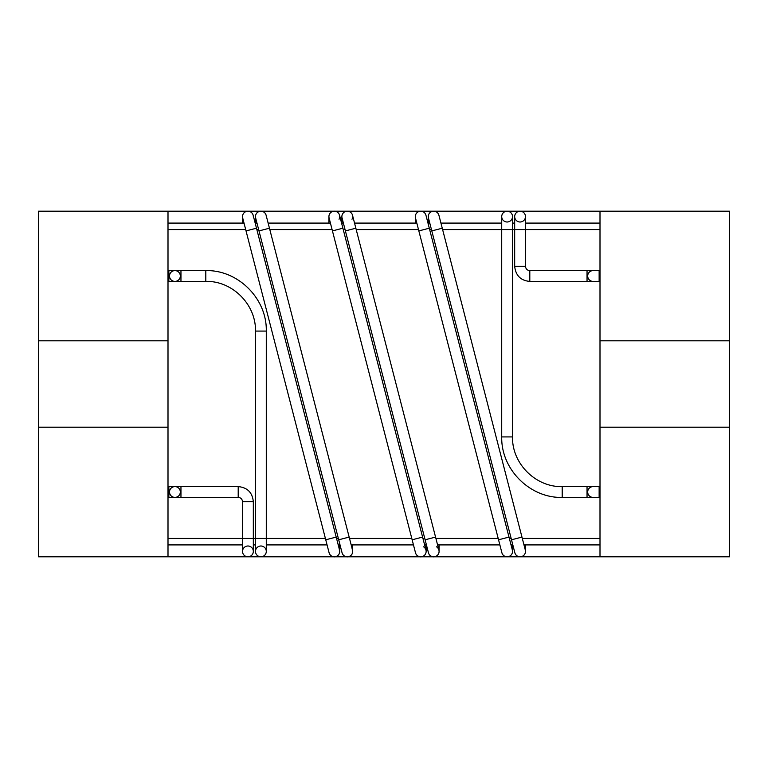 <?xml version="1.0" encoding="UTF-8"?>
<svg xmlns="http://www.w3.org/2000/svg" width="768" height="768" viewBox="0 0 768 768"><rect width="100%" height="100%" fill="white"/><g stroke="black" fill="none" stroke-linecap="round" stroke-linejoin="round"><path stroke-width="1.15" d="M253.325 551.395A5.395 5.395 0 0 1 247.92 556.8A5.395 5.395 0 0 1 242.525 551.395A5.395 5.395 0 0 0 247.92 556.8A5.395 5.395 0 0 0 253.325 551.395A5.395 5.395 0 0 1 247.92 556.8A5.395 5.395 0 0 1 242.525 551.395A5.395 5.395 0 0 1 247.92 546A5.395 5.395 0 0 1 253.325 551.395A5.395 5.395 0 0 1 247.92 556.8A5.395 5.395 0 0 1 242.525 551.395A5.395 5.395 0 0 1 247.92 546A5.395 5.395 0 0 1 253.325 551.395L253.325 501.715C252.422 492.538 247.382 487.498 238.205 486.595L180.96 486.595L180.96 497.395L174.912 497.395A5.395 5.395 0 0 1 169.517 492A5.395 5.395 0 0 1 174.912 486.595L180.96 486.595M242.525 223.085L242.525 216.605A5.395 5.395 0 0 0 242.688 217.949L329.088 552.749A5.395 5.395 0 0 0 339.725 551.395A5.395 5.395 0 0 1 329.088 552.749M253.325 216.605A5.395 5.395 0 0 0 246.048 211.536A5.395 5.395 0 0 0 242.851 218.467A5.395 5.395 0 0 1 246.048 211.536A5.395 5.395 0 0 1 253.325 216.605M339.043 548.784A5.395 5.395 0 0 1 335.136 556.742A5.395 5.395 0 0 1 328.982 552.211M339.552 550.051A5.395 5.395 0 0 1 339.725 551.395A5.395 5.395 0 0 0 339.552 550.051L336.202 537.091L325.747 539.789M412.147 539.789L422.602 537.091L339.552 215.251A5.395 5.395 0 0 0 328.925 216.605A5.395 5.395 0 0 0 329.098 217.958L415.488 552.749A5.395 5.395 0 0 0 426.125 551.395A5.395 5.395 0 0 1 415.488 552.749M339.043 219.216A5.395 5.395 0 0 0 332.266 211.603A5.395 5.395 0 0 0 329.328 218.65A5.395 5.395 0 0 1 332.266 211.603A5.395 5.395 0 0 1 339.043 219.216M423.59 546.826A5.395 5.395 0 0 1 421.344 556.762A5.395 5.395 0 0 1 415.354 552.019M425.942 550.042A5.395 5.395 0 0 1 425.952 550.051L422.602 537.091M415.315 223.085L415.315 216.605A5.395 5.395 0 0 0 415.498 217.958L418.838 230.909L429.283 228.211M425.856 214.915A5.395 5.395 0 0 0 419.04 211.469A5.395 5.395 0 0 0 415.584 218.285A5.395 5.395 0 0 1 419.04 211.469A5.395 5.395 0 0 1 425.856 214.915M512.429 550.387A5.395 5.395 0 0 1 508.128 556.704A5.395 5.395 0 0 1 501.811 552.413M512.342 550.042A5.395 5.395 0 0 1 512.352 550.051L509.002 537.091L498.547 539.789L418.838 230.909M512.515 551.395A5.395 5.395 0 0 1 501.888 552.749A5.395 5.395 0 0 0 512.515 551.395L512.515 544.915M507.418 221.99A5.395 5.395 0 0 0 512.515 216.605A5.395 5.395 0 0 0 507.12 211.2A5.395 5.395 0 0 0 501.715 216.605A5.395 5.395 0 0 0 507.418 221.99M512.515 216.605A5.395 5.395 0 0 0 507.12 211.2A5.395 5.395 0 0 0 501.715 216.605A5.395 5.395 0 0 1 507.12 211.2A5.395 5.395 0 0 1 512.515 216.605L512.515 229.555L501.715 229.555L501.715 436.915L512.515 436.915L512.515 229.555M174.912 486.595A5.395 5.395 0 0 1 180.317 492A5.395 5.395 0 0 1 174.912 497.395A5.395 5.395 0 0 0 180.317 492A5.395 5.395 0 0 0 174.912 486.595A5.395 5.395 0 0 1 180.317 492A5.395 5.395 0 0 1 174.912 497.395L168.864 497.395L168.864 486.595L174.912 486.595M168 486.595L168.864 486.595M587.04 486.605L587.04 497.405L562.205 497.405L562.205 486.605L593.088 486.605A5.395 5.395 0 0 0 587.693 492A5.395 5.395 0 0 0 593.088 497.405A5.395 5.395 0 0 0 593.098 497.395M593.088 486.605A5.395 5.395 0 0 0 587.683 492A5.395 5.395 0 0 0 593.088 497.405A5.395 5.395 0 0 1 587.683 492A5.395 5.395 0 0 1 593.088 486.605L599.136 486.605L599.136 497.405L587.04 497.405M168 544.915L242.525 544.915M253.325 544.915L255.485 544.915M168 270.605L174.912 270.605A5.395 5.395 0 0 1 180.317 276A5.395 5.395 0 0 1 174.912 281.405A5.395 5.395 0 0 1 169.517 276A5.395 5.395 0 0 1 174.912 270.605L205.805 270.605C238.118 269.77 267.11 298.762 266.285 331.085L266.285 551.395A5.395 5.395 0 0 1 260.88 556.8A5.395 5.395 0 0 1 255.485 551.395A5.395 5.395 0 0 1 260.88 546A5.395 5.395 0 0 1 266.285 551.395L266.285 544.915L327.072 544.915M338.227 544.915L340.032 544.915M351.187 544.915L413.472 544.915M424.627 544.915L426.432 544.915M437.587 544.915L499.872 544.915M511.027 544.915L512.832 544.915M523.987 544.915L600 544.915M600 223.085L525.475 223.085L525.475 216.605A5.395 5.395 0 0 0 520.08 211.2A5.395 5.395 0 0 0 514.675 216.605A5.395 5.395 0 0 0 520.378 221.99A5.395 5.395 0 0 0 525.475 216.605A5.395 5.395 0 0 0 520.08 211.2A5.395 5.395 0 0 0 514.675 216.605L514.675 229.555L525.475 229.555L525.475 216.605M514.675 223.085L512.515 223.085M501.715 223.085L440.928 223.085M429.773 223.085L427.968 223.085M416.813 223.085L354.528 223.085M343.373 223.085L341.568 223.085M330.413 223.085L268.128 223.085M256.973 223.085L255.168 223.085M244.013 223.085L168 223.085M729.6 340.8L729.6 211.2L38.4 211.2L38.4 556.8L729.6 556.8L729.6 427.2L600 427.2L600 340.8L729.6 340.8L729.6 427.2M168 556.8L168 211.2M338.707 539.789L349.162 537.091L266.112 215.251A5.395 5.395 0 0 0 255.485 216.605A5.395 5.395 0 0 0 255.648 217.949L342.048 552.749A5.395 5.395 0 0 0 352.685 551.395A5.395 5.395 0 0 1 342.048 552.749M266.285 216.605A5.395 5.395 0 0 0 259.008 211.536A5.395 5.395 0 0 0 255.811 218.467A5.395 5.395 0 0 1 259.008 211.536A5.395 5.395 0 0 1 266.285 216.605M352.003 548.784A5.395 5.395 0 0 1 352.685 551.395A5.395 5.395 0 0 0 352.003 548.784A5.395 5.395 0 0 1 348.096 556.742A5.395 5.395 0 0 1 341.942 552.211M341.885 223.085L341.885 216.605A5.395 5.395 0 0 0 342.058 217.958L428.448 552.749A5.395 5.395 0 0 0 439.085 551.395A5.395 5.395 0 0 1 428.448 552.749M352.003 219.216A5.395 5.395 0 0 0 345.226 211.603A5.395 5.395 0 0 0 342.288 218.65A5.395 5.395 0 0 1 345.226 211.603A5.395 5.395 0 0 1 352.003 219.216M436.55 546.826A5.395 5.395 0 0 1 434.304 556.762A5.395 5.395 0 0 1 428.314 552.019M438.902 550.042A5.395 5.395 0 0 1 439.085 551.395A5.395 5.395 0 0 0 438.902 550.042L435.562 537.091L425.107 539.789M428.285 223.085L428.285 216.605A5.395 5.395 0 0 0 428.458 217.958L431.798 230.909L442.243 228.211M438.816 214.915A5.395 5.395 0 0 0 432 211.469A5.395 5.395 0 0 0 428.544 218.285A5.395 5.395 0 0 1 432 211.469A5.395 5.395 0 0 1 438.816 214.915M525.389 550.387A5.395 5.395 0 0 1 521.088 556.704A5.395 5.395 0 0 1 514.771 552.413M525.475 551.395A5.395 5.395 0 0 1 514.848 552.749A5.395 5.395 0 0 0 525.475 551.395L525.475 544.915M266.285 551.395A5.395 5.395 0 0 1 260.88 556.8A5.395 5.395 0 0 1 255.485 551.395A5.395 5.395 0 0 1 260.88 546A5.395 5.395 0 0 1 266.285 551.395A5.395 5.395 0 0 1 260.88 556.8A5.395 5.395 0 0 1 255.485 551.395A5.395 5.395 0 0 0 260.88 556.8A5.395 5.395 0 0 0 266.285 551.395M174.912 270.605A5.395 5.395 0 0 1 180.317 276A5.395 5.395 0 0 1 174.912 281.405A5.395 5.395 0 0 0 180.317 276A5.395 5.395 0 0 0 174.912 270.605M593.088 270.605A5.395 5.395 0 0 0 587.693 276A5.395 5.395 0 0 0 593.088 281.405A5.395 5.395 0 0 1 587.683 276A5.395 5.395 0 0 1 593.088 270.605A5.395 5.395 0 0 0 587.683 276A5.395 5.395 0 0 0 593.088 281.405L587.04 281.405L587.04 270.605L599.136 270.605L599.136 281.405L593.088 281.405M168 427.2L38.4 427.2M38.4 340.8L168 340.8M600 211.2L600 340.8M600 427.2L600 556.8M256.464 228.221L246.067 230.899M342.845 228.221L332.486 230.899M253.325 501.715L242.525 501.715L242.525 551.395M325.402 538.435L168 538.435M238.205 486.595L238.205 497.395L180.96 497.395M600 229.565L525.475 229.565M514.675 229.565L512.515 229.565M501.715 229.565L442.598 229.565M431.443 229.565L429.638 229.565M418.483 229.565L356.198 229.565M345.043 229.565L343.238 229.565M332.083 229.565L269.798 229.565M258.643 229.565L256.838 229.565M245.683 229.565L168 229.565M336.557 538.435L338.362 538.435M349.517 538.435L411.802 538.435M422.957 538.435L424.762 538.435M435.917 538.435L498.202 538.435M509.357 538.435L511.162 538.435M522.317 538.435L600 538.435M269.424 228.221L259.027 230.899M355.805 228.221L345.446 230.899M438.912 215.251L521.962 537.091L511.507 539.789L431.798 230.909M266.285 331.085L255.485 331.085L255.485 551.395M180.96 270.605L180.96 281.405L168.864 281.405L168.864 270.605M205.805 270.605L205.805 281.405L180.96 281.405M587.04 281.405L529.805 281.405L529.805 270.605C527.203 270.365 525.763 268.925 525.475 266.285L514.675 266.285L514.675 229.555M336.202 537.091L253.152 215.251M339.725 544.915L339.725 551.395M328.925 223.085L328.925 216.605M426.125 544.915L426.125 551.395M509.002 537.091L425.952 215.251M498.547 539.789L501.888 552.749M238.205 497.395C240.797 497.635 242.237 499.075 242.525 501.715M501.715 229.555L501.715 216.605M562.205 486.605C536.112 487.373 511.93 463.93 512.515 436.915M562.205 497.405C530.448 498.346 501.005 469.795 501.715 436.915M168 497.395L168.864 497.395M600 486.605L599.136 486.605M600 497.405L599.136 497.405M255.485 223.085L255.485 216.605M349.162 537.091L352.512 550.051M352.685 544.915L352.685 551.395M435.562 537.091L352.512 215.251M439.085 544.915L439.085 551.395M521.962 537.091L525.312 550.051M511.507 539.789L514.848 552.749M205.805 281.405C231.888 280.627 256.07 304.07 255.485 331.085M525.475 266.285L525.475 229.555M529.805 270.605L587.04 270.605M529.805 281.405C520.704 280.589 515.664 275.549 514.675 266.285M168 281.405L168.864 281.405M600 270.605L599.136 270.605M600 281.405L599.136 281.405"/></g></svg>
